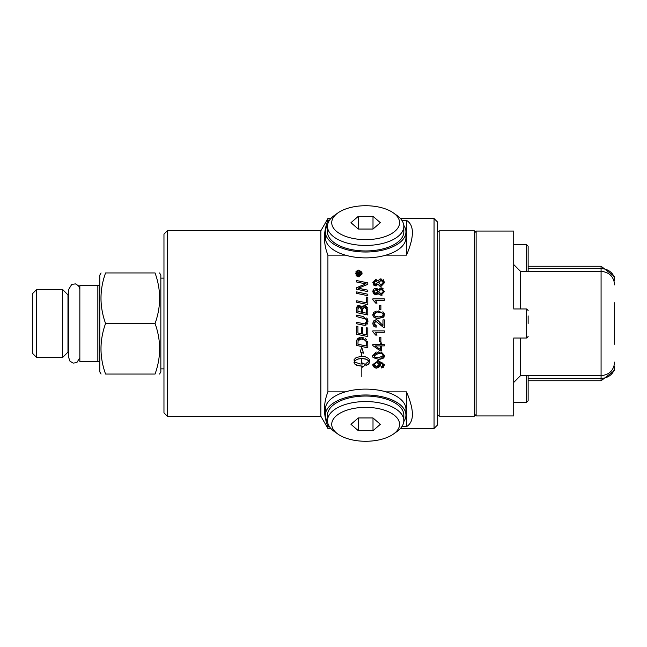 <?xml version="1.0" encoding="UTF-8"?>
<svg xmlns="http://www.w3.org/2000/svg" width="647" height="647" viewBox="0 0 647 647"><rect width="100%" height="100%" fill="white"/><g stroke="black" fill="none" stroke-linecap="round" stroke-linejoin="round"><path stroke-width="0.97" d="M68.736 294.878L67.975 294.878L67.975 352.122L68.736 352.122M383.299 279.698L384.512 282.634L381.002 286.403L379.279 285.942M378.414 285.012L378.107 284.211L375.77 285.942L372.826 282.658L375.81 279.334L378.107 281.024L379.425 279.278M379.538 279.205L380.048 279.003M380.347 278.93L381.043 278.865L384.512 282.634L381.002 286.403L378.107 284.211M377.961 280.693L381.043 278.865M374.508 285.659L373.877 285.238M373.319 284.591L373.076 284.106M376.845 285.715L375.77 285.942M378.956 281.574L378.713 282.666L381.01 284.955L383.339 282.27M382.903 281.186L382.434 280.725M381.867 280.434L380.185 280.458M383.356 282.626L381.059 280.313L378.713 282.666L381.01 284.955L382.264 284.623M382.773 284.219L383.194 283.523M376.376 280.871L374.459 281.356M374.006 282.286L375.721 284.494L376.562 284.316M375.721 284.494L377.565 282.626L375.802 280.782L373.974 282.634L374.443 283.92M360.225 352.008L361.697 347.18L363.509 353.205L361.827 352.591L361.827 356.343L365.272 356.78L368.58 358.47L369.308 359.603L369.3 362.967L368.499 364.156L366.016 365.547L366.016 363.404L369.081 361.261L368.054 360.161L365.353 358.939L361.827 358.478L361.568 363.905L361.568 358.478L358.042 358.939L354.726 360.702L354.313 361.252L354.977 362.094L360.096 363.986L362.708 364.035L362.708 362.959L365.474 364.641L362.708 367.253L362.708 366.178L357.678 365.636L354.443 363.63L354.087 359.603L356.206 357.492L361.568 356.343L361.568 352.494L360.225 352.008L361.568 352.494M363.509 353.205L361.827 352.591L361.827 356.343M361.568 358.478L357.015 359.279L354.313 361.252M369.081 361.261L366.38 359.279L361.827 358.478L361.827 363.905M369.397 360.201L368.992 363.582L366.016 365.547M362.708 366.178L356.618 365.248L354.977 364.229L353.998 362.344M365.474 364.641L362.708 367.253M367.561 341.681L367.755 342.74M367.779 343.056L367.803 347.779L356.667 345.458L356.845 340.257L361.22 337.394L364.035 337.944M365.159 338.543L366.477 339.667M356.99 339.796L357.411 339.02M357.467 338.947L358.422 338.09M359.036 337.783L359.748 337.556M356.804 340.427L356.667 342.093M361.657 338.923L358.115 340.581L357.937 344.236L366.534 346.032L366.485 343.201M366.388 342.498L365.919 341.155L364.342 339.732M358.115 340.581L358.009 341.05M365.013 340.176L361.147 338.907L359.538 339.141M359.457 339.174L358.584 339.78M363.776 339.44L362.482 339.028M366.534 344.269L366.315 342.142M361.22 337.394L367.625 341.931L367.803 343.767M367.803 347.779L356.667 345.458M361.827 366.38L361.827 376.837M367.803 336.561L356.667 334.24L356.667 326.153L357.937 326.411L357.937 333.019L361.406 333.747L361.406 327.269L362.668 327.536L362.668 334.006L366.534 334.814L366.534 327.77L367.803 328.037L367.803 336.561L356.667 334.24M366.016 325.109L364.754 325.352L356.667 323.775L356.667 322.287L364.771 323.88L366.76 321.397L366.687 320.702M356.667 322.287L364.771 323.88L366.76 321.397L365.725 319.011L356.667 316.618L356.667 315.121L363.202 316.488L367.989 321.324L364.754 325.352M362.741 325.037L356.667 323.775M367.666 323.282L366.962 324.446M366.614 317.976L367.383 318.947M367.561 319.278L367.989 321.324M356.667 315.121L363.202 316.488M367.779 308.991L367.803 314.952L356.667 312.63L356.748 307.632L359.32 305.23L361.997 307.293L364.277 305.481L365.498 305.74M366.016 306.007L367.496 307.794M361.997 307.293L362.482 306.338M362.498 306.322L363.088 305.796M356.748 307.632L356.942 306.872M357.209 306.314L357.856 305.643M358.05 305.53L358.584 305.319M366.534 310.576L366.469 309.169L364.285 307.002L362.692 309.444L362.692 312.404L366.534 313.205L366.469 309.169M362.732 308.659L362.692 309.444L364.285 307.002L364.965 307.123M366.259 308.368L365.636 307.495M358.026 307.681L357.937 311.409L361.43 312.145L361.172 307.851M360.767 307.171L358.786 306.743M357.937 311.409L361.43 312.145M361.43 309.767L359.4 306.621L357.937 308.918M362.692 312.404L366.534 313.205M364.277 305.481L367.803 309.436M367.803 304.575L356.667 302.254L356.667 300.766L366.534 302.828L366.534 297.094L367.803 297.353L367.803 304.575M356.667 300.766L366.534 302.828M366.534 297.094L367.803 297.353M356.667 291.886L367.803 294.207L367.803 295.695L356.667 293.366L356.667 291.886L367.803 294.207M363.889 283.515L356.667 282.011L356.667 280.563L367.803 282.868L367.803 284.365L358.163 288.271L367.803 290.163L367.803 291.611L356.667 289.29L356.667 287.705L361.236 285.707M356.667 287.705L364.908 284.251M364.059 284.543L365.523 283.798M366.113 283.887L363.202 283.37M361.01 288.748L367.803 290.163M358.163 288.271L359.457 288.457M356.667 280.563L367.803 282.868M377.638 360.67L384.512 364.754L383.388 367.294M383.283 367.375L382.789 367.658M380.42 364.439L379.983 366.477L376.691 368.175L374.823 367.795L373.319 366.453M372.915 365.45L372.826 364.576L378.358 360.654L384.512 364.754L381.665 367.965L381.544 366.614L383.356 364.722L379.207 362.045L380.153 363.468M382.684 363.104L380.743 362.215M383.008 365.862L383.356 364.722M374.015 364.059L376.732 366.728L378.05 366.412M378.657 365.919L379.191 364.439L376.619 362.215L375.26 362.482M376.619 362.215L373.982 364.407L376.732 366.728L379.191 364.439L378.018 362.506M379.207 362.045L380.436 364.787L376.691 368.175L372.826 364.576M381.665 367.965L381.544 366.614M384.318 330.884L384.318 332.291L375.365 332.291L377.055 335.097L375.697 335.097L372.826 331.79L372.826 330.884L384.318 330.884M375.365 332.291L377.055 335.097M375.697 335.097L372.826 331.79M382.256 358.745L381.851 358.883M380.905 359.109L378.673 359.279C373.287 358.017 371.338 356.772 372.826 355.543L376.247 352.017M381.342 352.073L384.512 355.543L384.447 356.279M384.342 356.683L384.156 357.144M378.673 351.822L384.512 355.543L383.331 358.147L378.673 359.279C373.238 357.977 371.289 356.732 372.826 355.543L378.948 351.822M383.081 356.505L383.121 354.653M381.479 353.529L378.673 353.27L374.031 356.004M381.835 357.467L382.676 356.974M374.354 356.691L376.311 357.654M375.309 353.715L374.653 354.135M374.249 354.613L373.982 355.567L374.807 357.112L378.673 357.831L383.356 355.543L382.361 353.885L378.673 353.27M383.331 317.248L377.759 318.364L375.389 317.968L373.489 316.731L372.826 314.652L378.673 310.924L384.512 314.652L383.331 317.248L378.673 318.389L376.554 318.243L373.845 317.103L372.882 315.34M372.826 314.652L373.667 312.38L376.303 311.11M373.982 314.668L374.807 316.213L378.673 316.941L382.159 316.44L383.218 315.348L382.838 313.391L381.552 312.655L378.673 312.372C377.67 311.49 376.109 312.258 373.982 314.668L374.039 315.138M374.524 315.979L375.446 316.529M376.044 312.59L375.131 312.897M375.09 312.922L374.047 314.191M384.019 316.488L383.59 317.022M382.878 311.765L384.423 313.795M383.226 313.981L382.312 312.962M382.167 316.432L383.356 314.652M376.433 316.779L376.926 316.852M377.492 316.901L378.673 316.941M380.282 350.852L372.866 345.635L372.866 344.479L380.282 344.479L380.282 342.934L381.576 342.934L381.576 344.479L384.318 344.479L384.318 345.886L381.576 345.886L381.576 350.852L380.282 350.852L372.866 345.635M380.282 345.886L375.123 345.886L380.282 349.469L380.282 345.886M380.881 309.662L379.465 309.662L379.465 305.327L380.881 305.327L380.881 309.662M379.465 337.33L380.881 337.33L380.881 341.665L379.465 341.665L379.465 337.33M377.541 294.086L375.77 294.83L373.473 293.698M382.126 295.129L381.002 295.291L378.107 293.107L375.77 294.83L372.826 291.554L373.214 289.807M373.044 292.905L373.432 289.452L374.848 288.376L376.489 288.311M377.427 288.837L378.107 289.921L381.043 287.753L383.089 288.416M375.81 288.222L378.107 289.921L381.043 287.753L384.512 291.522L381.002 295.291L378.438 293.94M378.713 291.562L381.01 293.843L383.356 291.514L381.059 289.201L378.713 291.562L379.126 292.921M380.323 293.754L382.385 293.439M383.178 290.56L380.711 289.225M380.242 289.33L379.368 289.888M376.74 289.937L375.802 289.678L373.974 291.522L375.721 293.382L377.565 291.514L375.802 289.678L373.974 291.522L375.058 293.253M383.275 292.169L383.356 291.514M377.468 292.161L377.395 290.681M376.562 293.212L377.104 292.808M382.223 324.94L382.967 325.506L382.967 319.893L384.318 319.893L384.318 327.463L383.339 327.293L375.964 321.365L374.403 322.141M376.789 320.006L377.816 320.427M377.888 320.475L382.967 325.506M374.087 324.276L374.815 325.328L376.279 325.748L376.133 327.204L373.667 326.08L372.834 323.84L373.133 321.802M374.573 320.241L375.656 319.933M380.201 324.665L375.964 321.365L373.982 323.516L376.279 325.748L376.133 327.204L374.184 326.549L373.004 324.859M372.826 323.484L373.699 320.912L376.004 319.917C375.947 318.882 377.533 320.006 380.768 323.29M384.318 327.463L383.339 327.293L380.088 324.527M355.987 271.433L358.689 270.09L361.73 272.039M359.279 276.754L358.689 276.803L355.332 273.446L358.689 270.09L362.045 273.446L361.827 274.627M361.883 272.427L362.045 273.446L358.689 276.803M357.759 276.673L356.125 275.638M356.699 275.282L358.689 276.14L361.39 273.446L358.689 270.745L355.996 273.446L358.689 276.14L360.549 275.412M361.333 274.005L358.689 270.745L357.654 270.956M356.505 271.853L356.214 272.371M356.093 272.719L356.085 274.134M373.837 300.507L372.826 299.787L372.826 298.882L384.318 298.882L384.318 300.289L375.365 300.289L377.055 303.095L375.697 303.095L375.22 302.206M375.697 303.095L372.826 299.787M375.365 300.289L377.055 303.095M359.02 274.053L359.91 273.05L359.02 274.239L360.484 274.239L360.484 274.967L356.918 274.967L356.926 273.099L357.928 272.072L358.923 273.034L360.484 271.861L359.886 273.066M356.918 274.239L356.926 273.099M357.233 272.338L357.928 272.072L358.923 273.034L359.336 272.549L358.923 273.034M359.764 272.282L360.484 271.861M358.462 273.948L357.969 272.84L357.484 274.239L358.462 274.239L357.969 272.84L357.484 273.948M400.469 218.54L434.056 218.54L434.056 428.46L400.469 428.46M330.843 218.54L327.916 218.54L327.916 220.344L329.436 220.344M401.876 220.344L406.494 220.344C414.363 225.132 414.363 236.729 406.494 255.144L385.952 255.144A40.284 20.146 0 0 1 345.361 255.144L327.916 255.144L327.916 391.856L345.361 391.856A40.284 20.146 180 0 1 385.952 391.856L406.494 391.856C414.363 410.271 414.363 421.868 406.494 426.656L401.876 426.656M329.436 426.656L327.916 426.656L327.916 428.46L330.843 428.46M97.843 285.351L79.848 285.351L79.848 361.649L97.843 361.649L97.843 285.351L99.104 285.739L99.104 361.261L99.775 361.333M105.566 323.5C99.484 306.654 99.484 289.799 105.566 272.953C99.484 272.953 99.484 272.953 105.566 272.953C99.484 272.953 99.484 272.953 105.566 272.953L155.054 272.953C161.135 272.953 161.135 272.953 155.054 272.953C161.135 272.953 161.135 272.953 155.054 272.953C161.135 289.799 161.135 306.654 155.054 323.5C161.135 340.346 161.135 357.201 155.054 374.047C161.135 374.047 161.135 374.047 155.054 374.047C161.135 374.047 161.135 374.047 155.054 374.047L105.566 374.047C99.484 374.047 99.484 374.047 105.566 374.047C99.484 374.047 99.484 374.047 105.566 374.047C99.484 357.201 99.484 340.346 105.566 323.5L155.054 323.5M159.574 374.047L160.844 371.847L160.844 275.153L159.574 272.953M36.588 357.427L36.588 289.573L62.67 289.573L62.67 357.427L36.588 357.427L32.35 353.181L32.35 293.819L36.588 289.573M101.053 272.953L99.775 275.153L99.775 371.847L101.053 374.047M380.347 222.689L373.004 229.046L358.309 229.046L350.965 222.689L358.309 216.324L373.004 216.324L380.347 222.689M373.004 216.324L373.004 229.046M358.309 216.324L358.309 229.046M337.952 212.895L334.491 215.346A38.165 19.087 -0 0 0 327.487 226.361A38.165 19.087 -0 0 0 332.607 235.904A38.165 19.087 -0 0 0 375.535 244.792A38.165 19.087 -0 0 0 403.825 226.361A38.165 19.087 -0 0 0 398.706 216.818A38.165 19.087 -0 0 0 396.821 215.346L393.36 212.895A33.927 16.959 180 0 1 395.034 214.206A33.927 16.959 180 0 1 386.655 236.009A33.927 16.959 180 0 1 342.303 234.99A33.927 16.959 180 0 1 337.952 212.895A33.927 16.959 180 0 1 393.36 212.895M403.825 226.361L403.825 231.869A38.165 19.087 180 0 1 375.535 250.3A38.165 19.087 180 0 1 332.607 241.412A38.165 19.087 180 0 1 327.487 231.869L327.487 226.361M403.768 421.658A40.284 20.146 180 0 0 405.944 415.131A40.284 20.146 180 0 0 371.685 395.212A40.284 20.146 180 0 0 327.172 409.171A40.284 20.146 180 0 0 325.368 415.131L325.368 409.252A40.284 20.146 0 0 1 327.172 403.291A40.284 20.146 0 0 1 345.361 391.856M385.952 391.856A40.284 20.146 0 0 1 405.944 409.252L405.944 415.131M325.368 415.131A40.284 20.146 180 0 0 327.544 421.658M327.487 420.639L327.487 415.131A38.165 19.087 0 0 1 332.607 405.588A38.165 19.087 0 0 1 375.535 396.7A38.165 19.087 0 0 1 403.825 415.131L403.825 420.639A38.165 19.087 180 0 0 375.535 402.208A38.165 19.087 180 0 0 332.607 411.096A38.165 19.087 180 0 0 327.487 420.639A38.165 19.087 180 0 0 334.491 431.654L337.952 434.105A33.927 16.959 -0 0 1 336.278 415.827A33.927 16.959 -0 0 1 383.954 410.028A33.927 16.959 -0 0 1 393.36 434.105A33.927 16.959 -0 0 1 337.952 434.105M327.916 391.856C323.33 403.453 323.33 415.05 327.916 426.656M406.494 391.856L406.494 426.656M345.361 255.144A40.284 20.146 180 0 1 325.368 237.748L325.368 231.869A40.284 20.146 0 0 0 365.66 252.015A40.284 20.146 0 0 0 405.944 231.869A40.284 20.146 0 0 0 403.768 225.342M405.944 231.869L405.944 237.748A40.284 20.146 180 0 1 385.952 255.144M327.544 225.342A40.284 20.146 0 0 0 325.368 231.869M406.494 220.344L406.494 255.144M327.916 220.344C323.33 231.95 323.33 243.547 327.916 255.144M528.138 271.336L528.138 246.2L526.634 244.687L526.634 271.336M528.138 251.634L528.138 259.229M167.363 230.736L163.966 234.133L163.966 412.867L167.363 416.264L167.363 230.736L320.872 230.736L320.872 416.264L327.916 428.46M434.056 218.54L437.453 221.937L437.453 425.063L434.056 428.46M439.151 230.842L474.429 230.842L474.429 416.158L439.151 416.158L439.151 230.842L437.453 232.54M474.429 230.842L476.127 232.54M513.718 231.844L513.718 270.381M513.718 376.619L513.718 415.156M513.718 338.769L513.718 382.45L520.503 375.664L520.503 338.041M520.503 308.959L520.503 271.336L513.718 264.55L513.718 308.231M614.65 344.236L614.65 302.764M614.65 280.386A13.571 11.751 180 0 0 601.079 268.634L601.079 266.249L614.165 276.237L614.65 280.183M614.65 366.817L614.165 370.763L601.079 380.751L528.138 380.751M513.661 415.948L476.127 415.948L476.127 231.052L513.661 231.052M528.138 323.5L528.138 315.906M513.718 338.041L526.634 338.041L528.138 336.537M526.634 375.664L526.634 402.313L528.138 400.8L528.138 375.664M393.36 434.105L396.821 431.654A38.165 19.087 180 0 0 398.706 430.182A38.165 19.087 180 0 0 403.825 420.639M358.309 417.954L373.004 417.954L380.347 424.311L373.004 430.676L358.309 430.676L350.965 424.311L358.309 417.954L358.309 430.676M373.004 430.676L373.004 417.954M528.138 268.634L601.079 268.634L601.079 380.751M614.65 366.614A13.571 11.751 0 0 1 601.079 378.366L528.138 378.366M513.718 308.959L526.634 308.959L526.634 338.041M163.966 278.121L160.844 278.121M163.966 368.879L160.844 368.879M99.104 285.739L99.775 285.667M99.104 361.261L97.843 361.649M67.975 294.878L62.67 289.573M67.975 352.122L62.67 357.427M526.634 244.687L513.718 244.687M320.872 230.736L327.916 218.54M167.363 416.264L320.872 416.264M437.453 414.46L439.151 416.158M476.127 414.46L474.429 416.158M520.503 271.336L601.079 271.336C609.32 272.144 613.849 276.665 614.65 284.906M520.503 375.664L601.079 375.664C609.32 374.856 613.849 370.335 614.65 362.094M601.079 266.249L528.138 266.249M526.634 308.959L528.138 310.463M526.634 402.313L513.718 402.313M79.848 289.322L78.635 285.861L75.481 283.896L71.785 284.365L68.736 289.322L68.736 357.678L69.965 361.163L73.135 363.113L76.831 362.619L79.848 357.678"/></g></svg>
